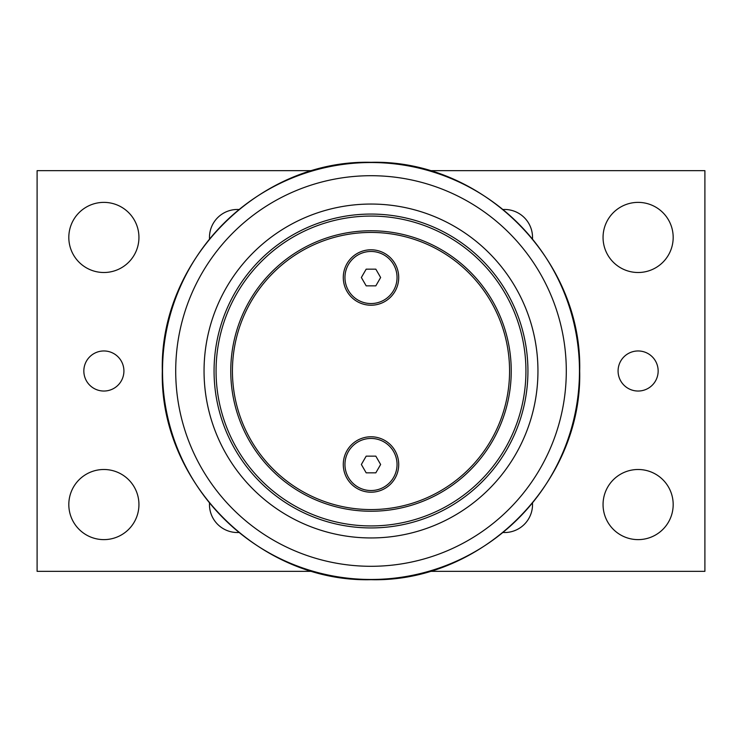<?xml version="1.0" encoding="UTF-8"?>
<svg xmlns="http://www.w3.org/2000/svg" width="742" height="742" viewBox="0 0 742 742"><rect width="100%" height="100%" fill="white"/><g stroke="black" fill="none" stroke-linecap="round" stroke-linejoin="round"><path stroke-width="1.11" d="M312.567 571.34L37.1 571.34L37.1 170.66L312.567 170.66M429.433 170.66L704.9 170.66L704.9 571.34L429.423 571.34M238.822 532.496A27.964 27.964 0 0 1 209.504 503.178M532.496 503.187A27.964 27.964 0 0 1 503.187 532.496M503.178 209.504A27.964 27.964 0 0 1 532.496 238.822M209.504 238.822A27.964 27.964 0 0 1 238.822 209.504M673.179 237.44A35.059 35.059 0 0 1 620.59 267.806A35.059 35.059 0 0 1 620.59 207.074A35.059 35.059 0 0 1 673.179 237.44M138.94 504.56A35.059 35.059 0 0 1 86.35 534.926A35.059 35.059 0 0 1 86.35 474.194A35.059 35.059 0 0 1 138.94 504.56M138.94 237.44A35.059 35.059 0 0 1 86.35 267.806A35.059 35.059 0 0 1 86.35 207.074A35.059 35.059 0 0 1 138.94 237.44M673.179 504.56A35.059 35.059 0 0 1 620.59 534.926A35.059 35.059 0 0 1 620.59 474.194A35.059 35.059 0 0 1 673.179 504.56M658.154 371A20.034 20.034 0 0 1 628.103 388.354A20.034 20.034 0 0 1 628.103 353.646A20.034 20.034 0 0 1 658.154 371M123.914 371A20.034 20.034 0 0 1 93.863 388.354A20.034 20.034 0 0 1 93.863 353.646A20.034 20.034 0 0 1 123.914 371M204.05 371A166.95 166.95 0 0 0 371 537.95A166.95 166.95 0 0 0 537.95 371A166.95 166.95 0 0 0 371 204.05A166.95 166.95 0 0 0 204.05 371M214.067 371A156.933 156.933 0 0 0 371 527.933A156.933 156.933 0 0 0 527.933 371A156.933 156.933 0 0 0 371 214.067A156.933 156.933 0 0 0 214.067 371M230.762 371A140.238 140.238 0 0 0 371 511.238A140.238 140.238 0 0 0 511.238 371A140.238 140.238 0 0 0 371 230.762A140.238 140.238 0 0 0 230.762 371M509.568 371A138.569 138.569 0 0 0 371 232.431A138.569 138.569 0 0 0 232.431 371A138.569 138.569 0 0 0 371 509.568A138.569 138.569 0 0 0 509.568 371M371 492.206A27.714 27.714 0 0 1 346.996 450.635A27.714 27.714 0 0 1 395.004 450.635A27.714 27.714 0 0 1 371 492.206M371 305.222A27.714 27.714 0 0 1 346.996 263.651A27.714 27.714 0 0 1 395.004 263.651A27.714 27.714 0 0 1 371 305.222M371 438.448A26.044 26.044 0 0 1 397.044 464.492A26.044 26.044 0 0 1 371 490.536A26.044 26.044 0 0 1 344.956 464.492A26.044 26.044 0 0 1 371 438.448M361.363 464.492L366.177 456.144L375.823 456.144L380.637 464.492L375.823 472.839L366.177 472.839L361.363 464.492M371 251.464A26.044 26.044 0 0 1 397.044 277.508A26.044 26.044 0 0 1 371 303.552A26.044 26.044 0 0 1 344.956 277.508A26.044 26.044 0 0 1 371 251.464M361.363 277.508L366.177 269.161L375.823 269.161L380.637 277.508L375.823 285.856L366.177 285.856L361.363 277.508M175.706 371A195.294 195.294 0 0 1 371 175.706A195.294 195.294 0 0 1 566.294 371A195.294 195.294 0 0 1 371 566.294A195.294 195.294 0 0 1 175.706 371M371 579.474A208.474 208.474 0 0 0 579.474 371A208.474 208.474 0 0 0 371 162.526A208.474 208.474 0 0 0 162.526 371A208.474 208.474 0 0 0 371 579.474M525.93 371A154.93 154.93 0 0 1 371 525.93A154.93 154.93 0 0 1 216.07 371A154.93 154.93 0 0 1 371 216.07A154.93 154.93 0 0 1 525.93 371M371 579.688C259.496 582.572 159.428 482.504 162.312 371C159.428 259.496 259.496 159.428 371 162.312C482.504 159.428 582.572 259.496 579.688 371C582.553 482.513 482.513 582.553 371 579.688"/></g></svg>
